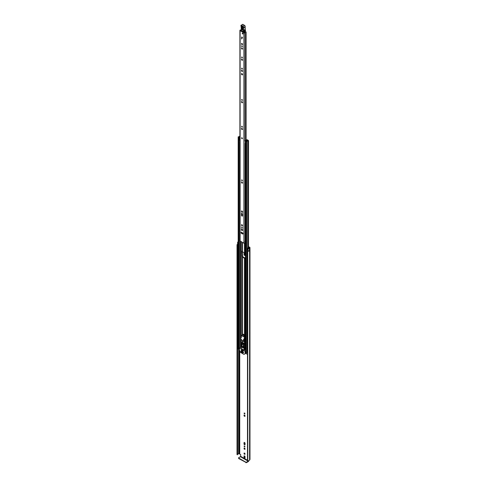 <?xml version="1.0" encoding="UTF-8"?>
<svg xmlns="http://www.w3.org/2000/svg" width="487" height="487" viewBox="0 0 487 487"><rect width="100%" height="100%" fill="white"/><g stroke="black" fill="none" stroke-linecap="round" stroke-linejoin="round"><path stroke-width="0.73" d="M248.48 250.866A1.077 0.621 0 0 1 247.725 250.933L247.786 460.787L247.506 251.115M237.12 454.688L237.029 245.052L237.419 245.217L237.12 454.688M244.523 453.117A0.712 0.408 -120 0 0 244.523 454.274A0.712 0.408 -120 0 0 244.523 453.117M244.425 453.068A0.712 0.408 -120 0 0 245.016 454.091M244.139 446.226A0.548 0.317 -120 0 0 244.912 446.67A0.548 0.317 -120 0 0 244.139 446.226M244.535 446.001A0.548 0.317 -120 0 0 244.912 446.664M244.024 448.393A0.712 0.408 -120 0 0 245.028 448.971A0.712 0.408 -120 0 0 244.024 448.393M244.425 448.058A0.712 0.408 -120 0 0 245.016 449.081M244.139 413.256A0.548 0.317 -120 0 0 244.912 413.707A0.548 0.317 -120 0 0 244.139 413.256M244.535 413.037A0.548 0.317 -120 0 0 244.912 413.694M244.024 415.423A0.712 0.408 -120 0 0 245.028 416.008A0.712 0.408 -120 0 0 244.024 415.423M244.425 415.088A0.712 0.408 -120 0 0 245.016 416.111M237.881 241.996L237.9 241.99A0.773 0.45 0 0 0 237.601 242.337L237.601 244.45A0.773 0.45 0 0 0 237.826 244.766A0.773 0.45 0 0 0 238.052 244.858L238.18 244.894M237.601 242.337A0.773 0.45 0 0 0 237.826 242.654A0.773 0.45 0 0 0 238.052 242.745L238.18 242.782M248.522 247.098L249.259 247.865A0.773 0.45 0 0 0 249.027 248.175A1.077 0.621 180 0 1 248.973 248.376L247.597 247.944L247.597 250.05L248.066 250.635A0.773 0.45 0 0 0 248.218 250.768A0.773 0.45 0 0 0 249.381 250.726L249.381 248.613L249.35 250.744M247.597 247.944L248.066 248.528A0.773 0.45 0 0 0 248.218 248.656A0.773 0.45 0 0 0 249.381 248.613M247.499 460.27L240.639 456.307L240.639 454.566L239.202 453.726A0.773 0.45 180 0 1 238.654 453.86A1.077 0.621 0 0 0 237.613 454.334M245.028 456.794A0.712 0.408 -120 0 0 244.024 456.209L244.024 457.287A0.712 0.408 -120 0 0 245.028 457.865L245.028 456.794M244.024 443.882A0.712 0.408 -120 0 0 245.028 444.461L245.028 443.389A0.712 0.408 -120 0 0 244.024 442.805L244.024 443.882L244.419 443.651A0.712 0.408 -120 0 0 245.016 444.564M244.827 258.086A0.548 0.317 -120 0 0 244.224 257.739M245.028 254.062A0.712 0.408 -120 0 0 244.024 253.477L244.024 254.555A0.712 0.408 -120 0 0 245.028 255.133L245.028 254.062M245.436 340.754L244.651 340.297M248.522 246.641L249.721 247.329A0.883 0.511 180 0 1 249.977 247.694A0.883 0.511 180 0 1 249.721 248.053L249.588 248.181A1.638 0.944 180 0 1 249.393 248.626M237.607 245.131L237.419 454.736M237.473 454.73L237.419 245.217M237.473 245.211L237.607 245.089A1.077 0.621 0 0 1 237.583 244.955A1.077 0.621 0 0 1 237.705 244.669M244.425 253.143A0.712 0.408 -120 0 0 244.419 253.252L244.419 254.324A0.712 0.408 -120 0 0 245.016 255.243M244.425 442.47A0.712 0.408 -120 0 0 244.419 442.58L244.419 443.651M244.425 455.875A0.712 0.408 -120 0 0 244.419 455.984L244.419 457.056A0.712 0.408 -120 0 0 245.016 457.969M237.601 244.237A1.638 0.944 0 0 0 237.023 244.955A1.638 0.944 0 0 0 237.029 245.052M247.786 251.262A1.638 0.944 0 0 0 249.393 250.768M247.786 460.787A1.638 0.944 0 0 0 249.588 459.85L249.721 459.722A0.883 0.511 0 0 0 249.977 459.363L249.977 247.694M240.639 456.307L240.414 456.703L248.181 461.189L248.413 460.793M248.181 461.189L246.446 462.193L246.446 462.65L248.181 461.646A0.883 0.511 120 0 0 248.802 460.653M246.446 462.65L238.673 458.517L238.673 457.707L240.414 456.703M238.551 457.883L238.673 458.517M245.838 462.65L245.838 462.193L238.673 458.06M245.838 462.193L246.446 462.193M245.582 341.162L244.791 341.174A33.396 19.279 60 0 1 244.261 340.863L244.261 340.395M244.334 341.472L245.448 341.533M244.334 341.436A33.396 19.279 60 0 1 243.798 341.125L243.798 341.162M242.276 138.734A0.56 0.323 60 0 1 241.716 137.766A0.56 0.323 60 0 1 242.276 138.734A0.56 0.323 -120 0 0 241.729 137.76M242.976 233.675A0.712 0.408 -120 0 0 242.477 232.804L241.546 232.269A0.712 0.408 -120 0 0 241.546 233.431L242.477 233.967A0.712 0.408 -120 0 0 242.976 233.675M241.625 227.301A0.548 0.317 -120 0 0 242.398 227.746A0.548 0.317 -120 0 0 241.625 227.301M242.021 227.076A0.548 0.317 -120 0 0 242.398 227.739M241.509 225A0.712 0.408 -120 0 0 242.514 225.578A0.712 0.408 -120 0 0 241.509 225M241.911 224.665A0.712 0.408 -120 0 0 242.502 225.688M241.473 211.309A0.767 0.444 -120 0 0 241.802 212.076A0.767 0.444 -120 0 0 242.392 212.283A0.767 0.444 -120 0 0 242.55 211.93A0.767 0.444 -120 0 0 242.216 211.163A0.767 0.444 -120 0 0 241.631 210.956A0.767 0.444 -120 0 0 241.473 211.309M241.881 210.938A0.767 0.444 -120 0 0 241.869 211.078A0.767 0.444 -120 0 0 242.538 212.07L242.526 211.742M241.625 180.117A0.548 0.317 -120 0 0 242.398 180.567A0.548 0.317 -120 0 0 241.625 180.117M242.021 179.898A0.548 0.317 -120 0 0 242.398 180.555M241.509 182.284A0.712 0.408 -120 0 0 242.514 182.862A0.712 0.408 -120 0 0 241.509 182.284M241.911 181.949A0.712 0.408 -120 0 0 242.502 182.972M241.625 126.498A0.548 0.317 -120 0 0 242.398 126.943A0.548 0.317 -120 0 0 241.625 126.498M242.021 126.273A0.548 0.317 -120 0 0 242.398 126.937M241.509 128.665A0.712 0.408 -120 0 0 242.514 129.244A0.712 0.408 -120 0 0 241.509 128.665M241.911 128.331A0.712 0.408 -120 0 0 242.502 129.353M241.625 99.719A0.548 0.317 -120 0 0 242.398 100.17A0.548 0.317 -120 0 0 241.625 99.719M242.021 99.5A0.548 0.317 -120 0 0 242.398 100.158M241.509 101.886A0.712 0.408 -120 0 0 242.514 102.471A0.712 0.408 -120 0 0 241.509 101.886M241.911 101.552A0.712 0.408 -120 0 0 242.502 102.574M241.625 68.405A0.548 0.317 -120 0 0 242.398 68.856A0.548 0.317 -120 0 0 241.625 68.405M242.021 68.186A0.548 0.317 -120 0 0 242.398 68.844M241.509 70.572A0.712 0.408 -120 0 0 242.514 71.157A0.712 0.408 -120 0 0 241.509 70.572M241.911 70.238A0.712 0.408 -120 0 0 242.502 71.26M241.473 73.914A0.767 0.444 -120 0 0 241.802 74.681A0.767 0.444 -120 0 0 242.392 74.888A0.767 0.444 -120 0 0 242.55 74.535A0.767 0.444 -120 0 0 242.216 73.768A0.767 0.444 -120 0 0 241.631 73.561A0.767 0.444 -120 0 0 241.473 73.914M241.881 73.543A0.767 0.444 -120 0 0 241.869 73.683A0.767 0.444 -120 0 0 242.538 74.675M241.625 57.235A0.548 0.317 -120 0 0 242.398 57.685A0.548 0.317 -120 0 0 241.625 57.235M242.021 57.016A0.548 0.317 -120 0 0 242.398 57.673M241.509 59.402A0.712 0.408 -120 0 0 242.514 59.986A0.712 0.408 -120 0 0 241.509 59.402M241.911 59.067A0.712 0.408 -120 0 0 242.502 60.09M241.509 48.231A0.712 0.408 -120 0 0 242.514 48.816A0.712 0.408 -120 0 0 241.509 48.231M241.911 47.896A0.712 0.408 -120 0 0 242.502 48.919M241.625 46.064A0.548 0.317 -120 0 0 242.398 46.515A0.548 0.317 -120 0 0 241.625 46.064M242.021 45.845A0.548 0.317 -120 0 0 242.398 46.502M241.509 43.763A0.712 0.408 -120 0 0 242.514 44.347A0.712 0.408 -120 0 0 241.509 43.763M241.911 43.428A0.712 0.408 -120 0 0 242.502 44.451M241.613 37.335A0.56 0.323 -120 0 0 242.404 37.791A0.56 0.323 -120 0 0 241.613 37.335M242.222 33.286A0.56 0.323 -120 0 0 243.019 33.743A0.56 0.323 -120 0 0 242.222 33.286M242.514 229.791A0.712 0.408 -120 0 0 241.509 229.213L241.509 229.724A0.712 0.408 -120 0 0 242.514 230.302L242.514 229.791M242.514 214.17A0.712 0.408 -120 0 0 241.509 213.592L241.509 215.224A0.712 0.408 -120 0 0 242.514 215.808L242.514 214.17M241.162 29.847A0.913 0.53 180 0 1 240.554 29.999A0.67 0.384 0 0 0 240.109 30.657L243.914 32.86A0.67 0.384 0 0 0 245.052 32.599A0.913 0.53 180 0 1 246.002 32.093L245.746 31.777A1.473 0.852 180 0 0 244.492 32.586L240.572 30.322A1.473 0.852 180 0 0 241.15 30.243M239.908 30.389L239.908 240.718A0.67 0.384 0 0 0 240.109 240.992L243.914 243.19A0.67 0.384 0 0 0 244.906 243.159L245.436 243.001M241.783 38.309L241.783 38.93L241.783 38.309L241.479 38.753M241.911 213.257A0.712 0.408 -120 0 0 241.905 213.361L241.905 214.998A0.712 0.408 -120 0 0 242.502 215.911M241.911 228.878A0.712 0.408 -120 0 0 241.905 228.981L241.905 229.493A0.712 0.408 -120 0 0 242.502 230.412M241.449 232.226A0.712 0.408 -120 0 0 241.942 233.2L242.873 233.736A0.712 0.408 -120 0 0 242.97 233.784M245.436 240.675A0.913 0.53 180 0 0 245.052 241.083A0.67 0.384 0 0 1 244.906 241.308L244.906 243.159M245.436 240.913A1.011 0.584 0 0 0 245.107 240.925M244.906 241.4L244.973 243.104M245.436 241.242L244.973 241.345M243.847 31.892L243.859 32.367M244.687 31.43L244.699 32.185M242.958 27.722L242.301 26.742L242.027 28.91L242.83 29.409L242.891 27.509L241.735 26.962C242.173 26.322 242.581 26.578 242.958 27.722L242.897 29.622C242.459 30.261 242.051 30.005 241.674 28.861L241.735 26.962M242.946 29.238L242.313 28.843L242.429 26.791M245.168 29.524A2.368 1.37 -120 0 0 245.326 30.115L245.491 30.809A2.155 1.242 -120 0 0 245.326 30.249A2.155 1.242 60 0 1 245.144 29.537A12.278 7.086 60 0 1 245.077 26.962L243.555 27.844A12.278 7.086 -120 0 0 243.622 30.419A2.155 1.242 -120 0 0 243.804 31.125A2.155 1.242 60 0 1 243.975 31.728L243.67 31.771A1.942 1.12 -120 0 0 243.518 31.229A2.368 1.37 60 0 1 243.317 30.45A12.492 7.214 60 0 1 243.25 27.814L243.287 27.686A0.864 0.499 -120 0 0 242.709 26.45L240.925 25.768A0.712 0.408 -120 0 0 241.108 26.341A1.077 0.621 60 0 1 241.382 27.205L241.211 30.291L243.932 31.868L241.357 30.377M245.077 26.755L245.107 26.852A1.077 0.621 -120 0 0 244.389 25.306L242.581 24.387A0.603 0.347 -120 0 1 242.891 24.423L244.389 25.306L242.891 24.423L241.369 25.306L242.861 26.182A1.077 0.621 60 0 1 243.585 27.735L243.25 27.814M242.581 24.387L240.931 25.525A0.603 0.347 60 0 1 241.369 25.306L241.211 25.567M241.375 27.029L241.327 28.94M241.308 28.928L241.229 29.786M243.518 31.229L245.369 30.17L245.472 30.864L244.687 31.351M245.265 31.095L243.932 31.868L245.071 31.131M242.727 26.998L242.879 29.025M242.617 33.061A0.56 0.323 60 0 1 242.617 33.974A0.56 0.323 60 0 1 242.617 33.061M242.009 37.103A0.56 0.323 60 0 1 242.009 38.023A0.56 0.323 60 0 1 242.009 37.103M245.436 339.153L244.949 339.153A0.67 0.384 180 0 1 244.48 339.037L244.291 338.928M245.436 258.384L244.949 258.384A0.67 0.384 180 0 1 244.48 258.274L242.526 257.148A0.67 0.384 180 0 1 242.331 256.874L241.996 251.103L242.331 251.085L242.611 256.089A0.67 0.384 0 0 1 242.806 256.363L242.867 256.953L245.436 258.116M242.331 256.874L242.331 256.363M242.331 251.085L242.331 251.596A0.67 0.384 0 0 0 242.526 251.87L244.48 252.997A0.67 0.384 0 0 0 244.949 253.112L245.436 253.112M242.069 233.273L241.996 232.53M241.996 229.882L241.996 228.914M242.331 232.719L242.611 233.273A0.67 0.384 0 0 1 242.806 233.541L242.806 233.699M242.331 229.237L242.331 230.314M247.037 140.116L246.842 140.353A0.895 0.517 180 0 1 245.935 140.871L245.436 141.157L246.154 141.693L247 141.492A1.053 0.609 180 0 1 248.035 140.895L248.522 140.609L247.804 140.073L247.463 140.688M244.876 140.95L244.876 140.822A0.584 0.335 -0 0 1 245.083 140.566L246.647 139.806A0.536 0.31 -0 0 1 247.372 139.824L247.396 139.836A0.56 0.323 180 0 1 247.396 140.299L247.317 140.341A1.37 0.791 180 0 1 247.311 140.353A1.37 0.791 180 0 1 245.935 141.145L246.525 141.492A1.528 0.883 180 0 1 248.029 140.621L247.463 140.268M242.331 225.591L242.331 225.031L242.331 225.591M242.331 215.82L242.331 213.623L242.331 215.82M242.331 211.967L242.331 211.303L242.331 211.967M242.331 182.881L242.331 182.315L242.331 182.881M242.331 340.541L242.331 342.221L242.331 340.541A0.67 0.384 -0 0 0 242.526 340.815L243.05 341.119M243.397 341.32L244.48 341.941A0.67 0.384 -0 0 0 244.949 342.057L245.436 342.057M243.731 341.125L245.436 341.783M239.908 135.855L239.701 136.086A1.053 0.609 180 0 1 238.667 136.683L238.18 136.969L238.898 137.498L239.744 137.297A0.895 0.517 180 0 1 239.744 137.291A0.895 0.517 180 0 1 239.908 136.987M239.403 348.777L238.18 348.181L238.18 136.969M247.499 352.198A1.053 0.609 0 0 0 247.019 352.606A1.053 0.609 0 0 0 247 352.704L246.154 352.905L245.436 352.369L245.436 141.157M245.436 143.001L245.387 140.773L246.952 140.171M239.403 349.8L237.973 348.795M247.499 354.469L246.337 353.623M247.311 140.731L247.311 140.366M239.908 136.573A1.528 0.883 180 0 1 238.673 136.957L239.269 137.297A1.37 0.791 180 0 1 239.269 137.291A1.37 0.791 180 0 1 239.908 136.622M239.744 137.297L239.744 137.638L239.744 137.297M245.387 140.773L245.15 141.224M245.15 143.476L245.345 141.224M239.908 140.159A0.584 0.335 180 0 1 239.829 140.159L239.129 140.006L239.129 137.638L239.908 137.614M239.129 137.754L239.829 137.912A0.584 0.335 -0 0 0 239.908 137.906M239.604 137.912L239.604 140.159M247.499 352.886L247.019 352.606M237.912 348.881L238.052 347.164A0.645 0.371 180 0 1 238.18 347.109M237.912 347.298L237.973 348.972M243.433 344.772L243.433 344.382L242.142 343.633L242.142 344.023M241.564 350.056L242.855 351.188L241.564 350.056L242.934 350.756M242.745 346.391A0.864 0.499 -120 0 0 242.313 346.348A0.864 0.499 -120 0 0 242.179 347.042A0.864 0.499 -120 0 0 242.745 347.797A0.864 0.499 -120 0 0 243.171 347.84A0.864 0.499 -120 0 0 243.305 347.152A0.864 0.499 -120 0 0 242.745 346.391M242.489 346.312A0.864 0.499 -120 0 0 242.459 346.391A0.755 0.438 -120 0 0 242.319 346.799A0.755 0.438 -120 0 0 242.672 347.517A0.755 0.438 -120 0 0 243.226 347.688A0.864 0.499 -120 0 0 243.299 347.706M242.91 352.984L242.605 352.807M245.15 353.708L243.914 354.353L240.688 352.491L239.403 350.269L239.452 348.132L245.04 351.31L245.15 353.708L246.27 353.063M242.069 352.758L240.761 352.064L241.041 351.9M243.518 352.101L242.605 351.31M242.069 351.267L241.156 350.476M243.518 352.807L241.156 351.176M245.588 353.459L244.024 354.359M241.12 351.949L240.761 352.064M245.436 349.812L243.963 350.177L243.963 347.097L244.383 347.042L244.115 345.338L244.876 344.899L245.144 346.604L244.383 347.079M242.136 342.367L244.571 343.487L244.115 345.161L241.369 343.579L241.102 345.149L241.522 345.691L241.522 348.765L243.963 350.177M242.91 351.486L242.526 351.529M241.461 350.652L241.083 350.695M241.461 351.352L241.083 351.395M240.815 352.125L241.996 352.807M242.605 351.663L243.445 352.144M241.156 350.829L241.996 351.31M241.156 351.529L243.445 352.85M244.571 343.487L244.876 344.899M244.724 346.957L244.724 349.733M244.395 344.132L241.698 342.58L241.369 343.579M244.395 343.591L242.258 342.361L241.698 342.58L242.435 342.258M241.412 345.186L242.094 345.581L242.094 344.346L241.637 344.084L241.412 345.186L242.094 344.79M244.072 346.72L243.847 345.362L243.39 345.094L243.39 346.324L244.072 346.72M243.957 346.001L243.39 346.324M241.181 337.327L241.582 335.64L242.502 334.484A1.461 0.846 60 0 1 242.605 334.405A1.461 0.846 60 0 1 243.725 334.788A1.461 0.846 60 0 1 244.371 336.249L244.322 338.215L243.938 339.463L243.591 339.329L243.317 341.363L240.615 338.867L241.412 337.199M243.317 341.363L244.535 340.663L243.342 341.296M243.78 339.865L244.998 339.159L244.559 340.596M244.322 338.215L244.115 339.36M244.419 337.223L244.553 338.081M244.371 336.249L244.644 337.095M244.602 336.121A1.461 0.846 -120 0 0 243.95 334.66A1.461 0.846 -120 0 0 242.83 334.271A1.461 0.846 -120 0 0 242.733 334.35M243.05 336.627A0.968 0.56 -120 0 0 243.53 336.675A0.968 0.56 -120 0 0 243.683 335.902A0.968 0.56 -120 0 0 243.05 335.044A0.968 0.56 -120 0 0 242.563 334.995A0.968 0.56 -120 0 0 242.416 335.774A0.968 0.56 -120 0 0 243.05 336.627M248.066 250.635L248.066 248.528M239.726 453.689L239.726 350.896M238.654 453.86L238.654 349.362M239.202 453.726L239.202 349.678M239.269 453.689L239.269 349.721M249.588 459.85L249.588 248.181M249.654 459.758L249.654 248.09M249.721 459.722L249.721 248.053M238.052 244.858L238.052 242.745M244.419 253.252L244.024 253.477M244.419 254.324L244.024 254.555M244.419 442.58L244.024 442.805M244.419 455.984L244.024 456.209M244.419 457.056L244.024 457.287M240.109 240.992L240.109 30.657M243.914 243.19L243.914 32.86M246.002 140.116L246.002 32.093M245.052 241.083L245.052 143.385M245.052 140.579L245.052 32.599M241.978 233.224L241.978 232.518L241.984 233.224M241.984 228.908L241.984 229.846L241.978 228.902M241.978 215.345L241.978 213.282L241.984 215.351M241.978 211.522L241.978 210.974M246.112 32.032L246.118 140.061M241.905 213.361L241.509 213.592M241.905 214.998L241.509 215.224M241.905 228.981L241.509 229.213M241.905 229.493L241.509 229.724M241.942 233.2L241.546 233.431M242.873 233.736L242.477 233.967M241.223 29.78L241.26 28.836M245.138 26.876L245.205 29.451L243.317 30.45M245.138 26.523A0.864 0.499 60 0 0 244.535 25.391L245.168 26.779L243.287 27.686M244.389 25.306L242.709 26.45M241.12 26.359L240.925 25.768M241.26 28.843L241.108 26.341M245.472 30.389L245.144 29.39A12.492 7.214 -120 0 1 245.034 27.82M242.83 29.409L242.891 27.509M242.027 28.91L241.674 28.861M242.666 28.897L242.313 28.843M244.48 339.037L244.48 338.319M244.48 335.506L244.48 258.274M242.526 334.459L242.526 257.148M242.276 334.697L242.276 256.284M244.949 339.153L244.949 258.384M244.48 252.997L244.48 243.299M242.526 251.87L242.526 242.386M242.276 251.006L242.276 242.24M242.276 225.548L242.276 224.951M242.276 215.771L242.276 213.543M242.276 211.924L242.276 211.23M242.276 182.832L242.276 182.235M241.199 347.121L241.199 345.399M241.199 344.656L241.199 339.402M241.199 337.254L241.199 336.943M241.199 336.864L241.199 241.619M242.276 342.221L242.276 340.401M244.949 253.112L244.949 243.123M242.526 342.312L242.526 340.815M244.48 343.438L244.48 341.941M244.949 349.812L244.949 346.823M244.949 345.38L244.949 342.057M247 352.704L247 141.492M248.035 250.945L248.035 250.604M248.035 247.822L248.035 140.895M238.326 348.382L238.326 137.17M239.744 347.962L239.744 140.159L239.744 347.962M238.898 348.71L238.898 137.498M240.645 347.444L240.645 338.891M240.645 338.775L240.645 241.302M240.998 347.237L240.998 339.22M240.998 337.619L240.998 241.503M241.077 347.194L241.077 339.293M241.077 337.375L241.077 241.546M246.154 352.905L246.154 141.693M245.582 352.57L245.582 141.358M247.396 140.706L247.396 140.299M239.829 137.912L239.829 140.159M246.337 352.965L246.337 353.799M242.556 256.059L242.222 256.253M241.996 255.858L242.331 255.663M241.996 233.036L242.331 232.847M246.27 352.99L245.192 353.611M245.436 351.084L245.04 351.31M239.555 348.144L241.388 347.085M245.144 346.604L244.383 347.042M244.364 344.309L244.876 344.017M244.62 339.104L243.652 339.658M244.754 339.135L243.725 339.725M247.499 460.599L247.499 251.079M237.023 454.481L237.023 244.955M237.613 245.113L237.613 454.633M241.984 211.535L241.984 210.981M248.522 248.333L248.522 140.609M246.27 353.708L246.27 352.953M239.452 348.132L241.278 347.079M244.34 347.176L245.101 346.738M241.826 342.464L242.222 342.239"/></g></svg>

